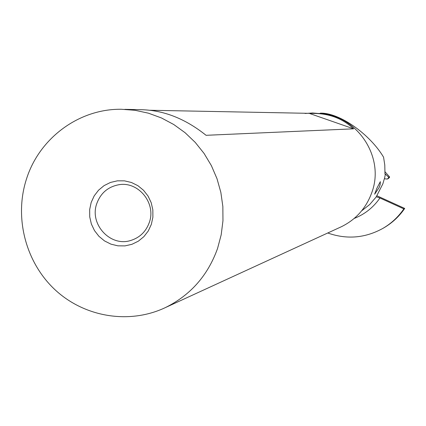 <?xml version="1.0" encoding="UTF-8"?>
<svg xmlns="http://www.w3.org/2000/svg" width="426" height="426" viewBox="0 0 426 426"><rect width="100%" height="100%" fill="white"/><g stroke="black" fill="none" stroke-linecap="round" stroke-linejoin="round"><path stroke-width="0.64" d="M403.837 208.878L404.7 208.426L403.837 208.878L379.944 197.999L376.259 196.764L382.862 183.83L384.337 178.776L387.143 179.042L389.359 177.599L389.636 176.982L388.698 177.269L385.376 174.058L384.976 174.154L384.79 165.07L383.565 157.189C370.05 134.366 339.495 112.507 320.277 113.162M404.7 208.426L376.925 195.784M403.667 209.15C398.161 217.068 391.27 223.458 383.006 228.325C365.247 238.145 346.828 239.7 327.748 232.995M382.772 228.458L383.97 227.777C392.197 222.931 399.05 216.573 404.53 208.697M384.982 171.747L389.636 176.982M387.143 179.042L388.107 178.739L389.359 177.599M305.032 113.47L312.647 112.986L321.433 113.737M376.829 188.372L374.64 194.219L379.113 187.578L380.152 184.74L380.338 181.636L376.829 188.372M340.017 227.356L341.428 226.707C355.987 219.496 366.088 208.181 371.728 192.765C385.812 156.076 355.124 112.395 316.316 113.476M217.564 248.454C207.893 275.43 190.55 295.117 165.544 307.513C129.382 324.697 84.486 317.232 55.007 289.733C25.517 262.224 13.983 217.345 26.513 178.92C39.336 138.173 78.964 108.683 121.288 109.269L134.978 110.275L148.456 113.188L161.459 117.959L173.749 124.509L185.092 132.71L195.268 142.428L204.091 153.466L211.381 165.634L217.004 178.696L220.854 192.408L222.851 206.504L222.963 220.721L221.19 234.795L217.564 248.454M150.202 110.265L314.319 113.438C329.926 113.689 343.031 118.817 353.623 128.828L206.062 135.303C185.241 118.63 163.451 110.089 140.686 109.69L124.823 109.344M151.347 224.353L152.891 217.201L152.838 209.853L151.193 202.68L148.04 196.045L143.535 190.284L137.912 185.688L131.453 182.493L124.488 180.848L117.363 180.837L110.446 182.456L104.072 185.624L98.566 190.177L94.194 195.88L91.18 202.456L89.668 209.571L89.726 216.871L91.361 223.996L94.487 230.594L98.949 236.329L104.524 240.924L110.941 244.146L117.88 245.829L124.988 245.887L131.922 244.311L138.322 241.185L143.876 236.654L148.291 230.951L151.347 224.353M96.824 203.479C89.061 224.049 110.398 247.293 130.867 240.434C139.829 237.575 145.964 231.616 149.27 222.564C156.55 203.255 138.178 180.821 118.449 184.809C107.869 186.939 100.658 193.159 96.824 203.479M309.824 113.572L353.623 128.828M388.698 177.269L388.421 177.892M354.176 218.458C364.794 214.257 373.384 207.435 379.944 197.999M384.476 178.734L385.376 174.058M361.637 210.854L369.709 204.517L376.403 196.711M388.581 177.53L388.645 177.211M383.97 227.777L383.006 228.325M165.544 307.513L341.428 226.707M118.449 184.809L119.323 184.687"/></g></svg>
